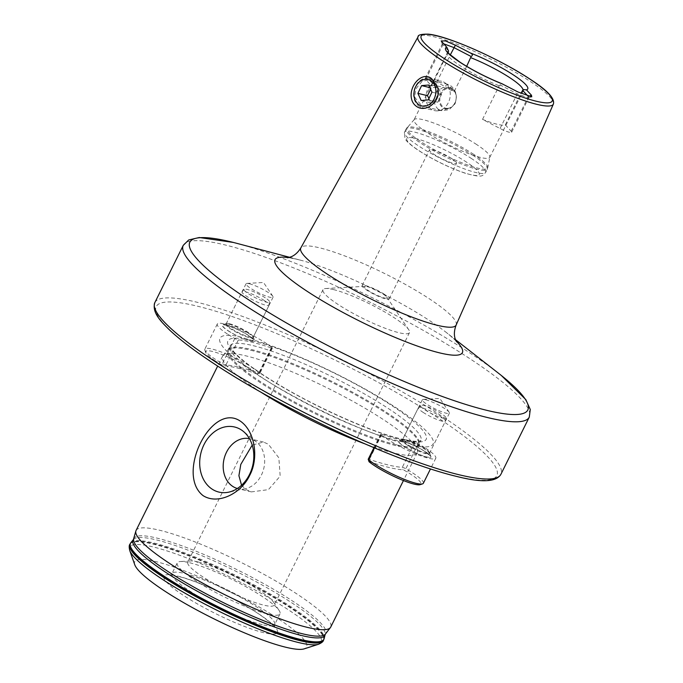 <?xml version="1.0" encoding="UTF-8"?>
<svg xmlns="http://www.w3.org/2000/svg" width="683" height="683" viewBox="0 0 683 683"><rect width="100%" height="100%" fill="white"/><g stroke="black" fill="none" stroke-linecap="round" stroke-linejoin="round"><path stroke-width="0.51" stroke-dasharray="3.42 2.56" d="M435.703 99.206C437.342 96.551 437.743 92.973 436.907 88.474L429.155 79.809L422.103 81.362L417.253 87.065C415.734 89.097 414.974 92.598 414.965 97.567L421.94 106.01L430.213 104.747L435.703 99.206M443.574 43.763L442.302 44.147L448.586 51.054M431.494 85.827A42.252 7.026 -153.6 0 1 454.263 91.334L436.719 82.225A10.868 1.81 26.4 0 0 427.49 78.46A10.868 1.81 26.4 0 0 425.142 78.485A10.868 1.81 26.4 0 0 425.646 79.544L431.494 85.827L448.014 52.54M438.503 109.476L441.363 110.706L449.055 109.758L455.006 103.867C457.627 96.107 456.099 89.977 450.413 85.486L447.749 84.308L436.557 91.735C433.031 99.274 433.679 105.182 438.503 109.476M476.76 144.608A42.252 7.026 26.4 0 0 438.358 124.801A42.252 7.026 26.4 0 0 414.231 119.542A42.252 7.026 26.4 0 0 414.052 119.807A42.252 7.026 26.4 0 0 427.037 132.587A42.252 7.026 26.4 0 0 466.241 152.71A42.252 7.026 26.4 0 0 489.745 157.38A42.252 7.026 26.4 0 0 489.848 157.081A42.252 7.026 26.4 0 0 476.76 144.608M451.873 158.687A15.094 2.51 26.4 0 0 437.871 151.498A15.094 2.51 26.4 0 0 429.47 149.833A15.094 2.51 26.4 0 0 434.106 154.392A15.094 2.51 26.4 0 0 448.116 161.581A15.094 2.51 26.4 0 0 456.509 163.254A15.094 2.51 26.4 0 0 451.873 158.687M384.503 294.399A15.094 2.51 26.4 0 0 370.502 287.21A15.094 2.51 26.4 0 0 362.11 285.545A15.094 2.51 26.4 0 0 366.745 290.104A15.094 2.51 26.4 0 0 380.747 297.293A15.094 2.51 26.4 0 0 389.139 298.958A15.094 2.51 26.4 0 0 384.503 294.399M425.629 399.717A15.094 2.51 -153.6 0 1 439.306 405.403A15.094 2.51 -153.6 0 1 449.166 412.267A15.094 2.51 -153.6 0 1 449.397 413.164A15.094 2.51 -153.6 0 1 446.127 413.198A15.094 2.51 -153.6 0 1 430.623 406.513A15.094 2.51 -153.6 0 1 422.359 399.751A15.094 2.51 -153.6 0 1 423.221 399.384A15.094 2.51 -153.6 0 1 425.629 399.717M405.779 439.698A15.094 2.51 -153.6 0 1 420.207 445.794A15.094 2.51 -153.6 0 1 429.539 452.675A15.094 2.51 -153.6 0 1 429.547 453.153A15.094 2.51 -153.6 0 1 426.277 453.188A15.094 2.51 -153.6 0 1 410.773 446.494A15.094 2.51 -153.6 0 1 402.509 439.732A15.094 2.51 -153.6 0 1 402.893 439.451A15.094 2.51 -153.6 0 1 405.779 439.698M415.016 445.905A18.108 3.014 -153.6 0 1 430.922 456.585A18.108 3.014 -153.6 0 1 427.003 457.2A18.108 3.014 -153.6 0 1 410.278 450.208A18.108 3.014 -153.6 0 1 398.641 441.952A119.004 19.79 -153.6 0 1 256.518 374.19A119.004 19.79 -153.6 0 1 238.068 336.335L250.465 340.023C253.564 340.774 254.887 340.86 254.443 340.296A119.004 19.79 -153.6 0 1 396.567 408.05A119.004 19.79 -153.6 0 1 415.016 445.905L403.414 440.62L399.786 440.45L398.641 441.952M249.304 283.744A15.094 2.51 -153.6 0 1 262.989 289.43A15.094 2.51 -153.6 0 1 272.841 296.294A15.094 2.51 -153.6 0 1 273.072 297.199A15.094 2.51 -153.6 0 1 269.802 297.225A15.094 2.51 -153.6 0 1 254.298 290.54A15.094 2.51 -153.6 0 1 246.034 283.778A15.094 2.51 -153.6 0 1 246.896 283.411A15.094 2.51 -153.6 0 1 249.304 283.744M229.454 323.725A15.094 2.51 -153.6 0 1 243.882 329.821A15.094 2.51 -153.6 0 1 253.214 336.702A15.094 2.51 -153.6 0 1 253.222 337.18A15.094 2.51 -153.6 0 1 249.952 337.214A15.094 2.51 -153.6 0 1 234.448 330.521A15.094 2.51 -153.6 0 1 226.193 323.759A15.094 2.51 -153.6 0 1 226.568 323.477A15.094 2.51 -153.6 0 1 229.454 323.725M253.214 336.702L254.443 340.296A18.108 3.014 -153.6 0 0 242.815 332.04A18.108 3.014 -153.6 0 0 226.082 325.048A18.108 3.014 -153.6 0 0 222.624 324.749A18.108 3.014 -153.6 0 0 238.068 336.335M237.368 488.499A25.655 20.422 -76.4 0 0 237.897 488.635A25.655 20.422 -76.4 0 0 245.274 488.729A25.655 20.422 -76.4 0 0 263.775 468.504A25.655 20.422 -76.4 0 0 256.56 442.055A25.655 20.422 -76.4 0 0 255.177 441.047A25.655 20.422 -76.4 0 0 249.952 438.768A25.655 20.422 -76.4 0 0 249.423 438.648M241.56 485.229L245.863 489.549L251.387 491.897L268.428 489.634L280.175 476.128L278.843 457.815L268.351 444.232L263.442 442.029L252.215 445.103M134.756 564.721A95.979 15.957 -153.6 0 1 155.485 561.494A95.979 15.957 -153.6 0 1 260.727 607.853A95.979 15.957 -153.6 0 1 304.217 648.85M189.669 562.758A57.346 9.536 -153.6 0 1 241.662 584.375A57.346 9.536 -153.6 0 1 279.108 610.457A57.346 9.536 -153.6 0 1 279.987 613.88A57.346 9.536 -153.6 0 1 267.574 614.008A57.346 9.536 -153.6 0 1 208.639 588.584A57.346 9.536 -153.6 0 1 177.256 562.886A57.346 9.536 -153.6 0 1 180.517 561.511A57.346 9.536 -153.6 0 1 189.669 562.758M198.207 561.998A48.288 8.025 -153.6 0 1 241.995 580.2A48.288 8.025 -153.6 0 1 273.524 602.167A48.288 8.025 -153.6 0 1 274.259 605.053A48.288 8.025 -153.6 0 1 263.809 605.155A48.288 8.025 -153.6 0 1 214.18 583.743A48.288 8.025 -153.6 0 1 187.757 562.109A48.288 8.025 -153.6 0 1 190.497 560.948A48.288 8.025 -153.6 0 1 198.207 561.998M333.441 289.575A48.288 8.025 -153.6 0 1 377.221 307.777A48.288 8.025 -153.6 0 1 408.758 329.744A48.288 8.025 -153.6 0 1 409.493 332.621A48.288 8.025 -153.6 0 1 399.043 332.732A48.288 8.025 -153.6 0 1 349.414 311.32A48.288 8.025 -153.6 0 1 322.991 289.677A48.288 8.025 -153.6 0 1 325.731 288.525A48.288 8.025 -153.6 0 1 333.441 289.575M367.01 286.587A12.678 2.109 -153.6 0 1 378.51 291.368A12.678 2.109 -153.6 0 1 386.783 297.131A12.678 2.109 -153.6 0 1 384.239 297.916A12.678 2.109 -153.6 0 1 369.759 291.453A12.678 2.109 -153.6 0 1 364.987 286.314A12.678 2.109 -153.6 0 1 367.01 286.587M261.154 392.324A108.648 18.065 -153.6 0 1 222.607 356.142A108.648 18.065 -153.6 0 1 223.068 355.459A108.648 18.065 -153.6 0 1 246.119 355.903A108.648 18.065 -153.6 0 1 355.741 402.919A108.648 18.065 -153.6 0 1 417.509 451.984A108.648 18.065 -153.6 0 1 417.245 452.761A108.648 18.065 -153.6 0 1 393.741 453A108.648 18.065 -153.6 0 1 365.123 443.933M136.071 530.478A108.648 18.065 -153.6 0 1 159.574 530.239A108.648 18.065 -153.6 0 1 271.245 578.407A108.648 18.065 -153.6 0 1 330.709 627.096M454.263 91.334L466.668 66.345M505.3 124.895L511.149 131.179A10.868 1.81 -153.6 0 1 511.652 132.237A10.868 1.81 -153.6 0 1 500.076 128.498L482.531 119.388A42.252 7.026 26.4 0 0 505.3 124.895L520.916 93.434M482.531 119.388L499.205 85.802L501.945 83.719M528.164 96.32L528.497 97.865L517.279 93.844L500.067 84.914M428.984 98.335L430.717 102.809L437.752 102.219L441.5 94.476L438.196 87.322L429.855 87.595M447.715 108.341A10.125 8.059 103.6 0 1 439.835 99.026A10.125 8.059 103.6 0 1 448.304 88.346A10.125 8.059 103.6 0 1 456.193 97.652A10.125 8.059 103.6 0 1 447.715 108.341M447.339 108.845A10.723 8.537 103.6 0 1 438.99 98.984A10.723 8.537 103.6 0 1 447.971 87.663A10.723 8.537 103.6 0 1 452.94 89.208A10.723 8.537 103.6 0 1 455.954 100.264A10.723 8.537 103.6 0 1 448.219 108.717A10.723 8.537 103.6 0 1 447.339 108.845M437.632 110.842A15.094 12.012 103.6 0 1 434.525 110.603A15.094 12.012 103.6 0 1 426.038 95.031A15.094 12.012 103.6 0 1 438.512 81.038A15.094 12.012 103.6 0 1 441.619 81.268A15.094 12.012 103.6 0 1 445.504 83.206A15.094 12.012 103.6 0 1 449.747 98.762A15.094 12.012 103.6 0 1 438.862 110.663A15.094 12.012 103.6 0 1 437.632 110.842M425.372 107.88A15.094 12.012 103.6 0 1 422.265 107.641A15.094 12.012 103.6 0 1 413.778 92.068A15.094 12.012 103.6 0 1 426.252 78.075A15.094 12.012 103.6 0 1 429.359 78.306A15.094 12.012 103.6 0 1 437.846 93.878A15.094 12.012 103.6 0 1 425.372 107.88M430.717 102.809L421.18 100.503M437.752 102.219L428.224 99.914M441.5 94.476L431.963 92.171M438.196 87.322L428.668 85.016M431.161 87.911L430.7 89.422M215.273 360.948A31.239 5.191 -153.6 0 1 205.694 352.488A31.239 5.191 -153.6 0 1 220.891 354.127A31.239 5.191 -153.6 0 1 252.036 369.836A31.239 5.191 -153.6 0 1 257.414 373.695L257.107 373.857A110.766 18.415 26.4 0 0 223.657 365.764L222.24 365.192A31.239 5.191 -153.6 0 1 215.273 360.948M253.897 368.496A33.049 5.498 26.4 0 0 223.23 352.752A33.049 5.498 26.4 0 0 204.849 349.098A33.049 5.498 26.4 0 0 204.866 350.14A33.049 5.498 26.4 0 0 215.008 359.087A33.049 5.498 26.4 0 0 222.368 363.587A3.022 0.504 26.4 0 0 225.911 365.012A108.956 18.117 -153.6 0 1 258.814 372.969A3.022 0.504 26.4 0 0 259.916 373.174A3.022 0.504 26.4 0 0 259.992 373.123A3.022 0.504 26.4 0 0 259.583 372.585A33.049 5.498 26.4 0 0 253.897 368.496M227.448 334.03A33.049 5.498 -153.6 0 1 217.288 324.041A33.049 5.498 -153.6 0 1 235.669 327.695A33.049 5.498 -153.6 0 1 266.336 343.438A33.049 5.498 -153.6 0 1 272.022 347.527A3.022 0.504 -153.6 0 1 272.432 348.065A3.022 0.504 -153.6 0 1 271.253 347.912A108.956 18.117 26.4 0 0 238.35 339.955A3.022 0.504 -153.6 0 1 234.807 338.529A33.049 5.498 -153.6 0 1 227.448 334.03M264.466 300.631A15.094 2.51 26.4 0 0 250.746 293.553A15.094 2.51 26.4 0 0 242.132 291.675A15.094 2.51 26.4 0 0 242.064 291.769A15.094 2.51 26.4 0 0 246.708 296.337A15.094 2.51 26.4 0 0 260.71 303.525A15.094 2.51 26.4 0 0 269.102 305.19A15.094 2.51 26.4 0 0 269.136 305.088A15.094 2.51 26.4 0 0 264.466 300.631M265.311 297.848A14.283 2.373 26.4 0 0 252.326 291.154A14.283 2.373 26.4 0 0 244.173 289.379A14.283 2.373 26.4 0 0 248.501 293.784A14.283 2.373 26.4 0 0 262.024 300.691A14.283 2.373 26.4 0 0 269.734 302.065A14.283 2.373 26.4 0 0 265.311 297.848M369.136 461.614L369.512 461.699A110.766 18.415 26.4 0 0 402.97 469.793L404.387 470.365A31.239 5.191 -153.6 0 1 411.345 474.617A31.239 5.191 -153.6 0 1 420.156 484.64M423.358 483.265A33.049 5.498 26.4 0 0 413.206 473.268A33.049 5.498 26.4 0 0 405.839 468.777A3.022 0.504 26.4 0 0 402.296 467.343A108.956 18.117 -153.6 0 1 369.392 459.386A3.022 0.504 26.4 0 0 368.214 459.241M425.646 448.21A33.049 5.498 -153.6 0 1 435.797 458.208A33.049 5.498 -153.6 0 1 417.415 454.554A33.049 5.498 -153.6 0 1 386.749 438.81A33.049 5.498 -153.6 0 1 381.063 434.721A3.022 0.504 -153.6 0 1 380.653 434.183A3.022 0.504 -153.6 0 1 381.831 434.328A108.956 18.117 26.4 0 0 414.735 442.285A3.022 0.504 -153.6 0 1 418.278 443.719A33.049 5.498 -153.6 0 1 425.646 448.21M423.025 412.31A15.094 2.51 26.4 0 0 437.026 419.499A15.094 2.51 26.4 0 0 445.427 421.163A15.094 2.51 26.4 0 0 445.461 421.052A15.094 2.51 26.4 0 0 440.791 416.604A15.094 2.51 26.4 0 0 427.071 409.527A15.094 2.51 26.4 0 0 418.457 407.649A15.094 2.51 26.4 0 0 418.389 407.742A15.094 2.51 26.4 0 0 423.025 412.31M424.826 409.757A14.283 2.373 26.4 0 0 438.349 416.664A14.283 2.373 26.4 0 0 446.059 418.039A14.283 2.373 26.4 0 0 441.636 413.821A14.283 2.373 26.4 0 0 428.651 407.128A14.283 2.373 26.4 0 0 420.497 405.352A14.283 2.373 26.4 0 0 424.826 409.757M133.416 539.536A107.077 17.801 -153.6 0 1 156.219 539.86A107.077 17.801 -153.6 0 1 264.603 586.39A107.077 17.801 -153.6 0 1 325.099 634.686M501.356 375.505L498.949 373.601A188.679 31.375 26.4 0 0 469.861 352.932A188.679 31.375 26.4 0 0 236.267 243.199L233.287 242.431M183.257 245.351A193.152 32.118 -153.6 0 1 225.057 244.932A193.152 32.118 -153.6 0 1 469.93 358.72A193.152 32.118 -153.6 0 1 529.282 417.117M288.303 257.619A104.584 17.391 -153.6 0 1 300.768 260.24A104.584 17.391 -153.6 0 1 430.256 321.061A104.584 17.391 -153.6 0 1 446.375 332.527A104.584 17.391 -153.6 0 1 456.005 340.86M456.167 325.014A86.715 14.42 26.4 0 0 429.479 298.898A86.715 14.42 26.4 0 0 349.286 257.704A86.715 14.42 26.4 0 0 300.827 247.903M425.646 79.544L442.849 44.89M473.771 154.418A45.104 7.496 26.4 0 0 432.766 133.27A45.104 7.496 26.4 0 0 407.017 127.661A45.104 7.496 26.4 0 0 420.685 141.586A45.104 7.496 26.4 0 0 463.381 163.399A45.104 7.496 26.4 0 0 487.739 167.736A45.104 7.496 26.4 0 0 473.771 154.418M473.319 155.545A45.274 7.53 26.4 0 0 431.315 133.988A45.274 7.53 26.4 0 0 406.129 128.976A45.274 7.53 26.4 0 0 420.045 142.662A45.274 7.53 26.4 0 0 462.05 164.227A45.274 7.53 26.4 0 0 487.235 169.239A45.274 7.53 26.4 0 0 473.319 155.545M471.748 158.721A45.274 7.53 26.4 0 0 429.744 137.155A45.274 7.53 26.4 0 0 404.558 132.152A45.274 7.53 26.4 0 0 418.466 145.838A45.274 7.53 26.4 0 0 460.479 167.403A45.274 7.53 26.4 0 0 485.656 172.406A45.274 7.53 26.4 0 0 471.748 158.721M466.788 162.298A40.442 6.728 26.4 0 0 415.52 138.47A40.442 6.728 26.4 0 0 419.191 150.789A40.442 6.728 26.4 0 0 470.467 174.609A40.442 6.728 26.4 0 0 466.788 162.298M553.367 104.115A75.557 12.567 26.4 0 0 530.11 81.362A75.557 12.567 26.4 0 0 460.24 45.462A75.557 12.567 26.4 0 0 418.013 36.925M129.719 550.447A106.983 17.792 -153.6 0 1 152.83 546.852A106.983 17.792 -153.6 0 1 270.152 598.521A106.983 17.792 -153.6 0 1 318.637 644.223M263.74 632.697A63.382 10.535 -153.6 0 1 183.386 595.363A63.382 10.535 -153.6 0 1 177.631 576.059A63.382 10.535 -153.6 0 1 257.978 613.394A63.382 10.535 -153.6 0 1 263.74 632.697M262.281 624.663A57.346 9.536 -153.6 0 1 203.346 599.247A57.346 9.536 -153.6 0 1 171.962 573.549A57.346 9.536 -153.6 0 1 184.376 573.421A57.346 9.536 -153.6 0 1 243.31 598.846A57.346 9.536 -153.6 0 1 274.694 624.544A57.346 9.536 -153.6 0 1 262.281 624.663M154.853 302.569A193.152 32.118 -153.6 0 1 196.653 302.151A193.152 32.118 -153.6 0 1 395.167 387.782A193.152 32.118 -153.6 0 1 500.878 474.344M455.715 476.077A190.139 31.614 -153.6 0 1 214.658 364.073A190.139 31.614 -153.6 0 1 197.378 306.163A190.139 31.614 -153.6 0 1 438.426 418.175A190.139 31.614 -153.6 0 1 455.715 476.077M251.882 340.638A110.663 18.398 -153.6 0 1 392.179 405.83A110.663 18.398 -153.6 0 1 402.236 439.536A110.663 18.398 -153.6 0 1 261.939 374.344A110.663 18.398 -153.6 0 1 251.882 340.638M253.111 345.649A106.539 17.715 -153.6 0 1 362.605 392.879A106.539 17.715 -153.6 0 1 420.916 440.629A106.539 17.715 -153.6 0 1 397.856 440.859A106.539 17.715 -153.6 0 1 288.363 393.63A106.539 17.715 -153.6 0 1 230.06 345.888A106.539 17.715 -153.6 0 1 253.111 345.649M395.969 444.667A106.539 17.715 -153.6 0 1 286.476 397.438A106.539 17.715 -153.6 0 1 228.165 349.696A106.539 17.715 -153.6 0 1 251.216 349.465A106.539 17.715 -153.6 0 1 360.709 396.695A106.539 17.715 -153.6 0 1 419.021 444.437A106.539 17.715 -153.6 0 1 395.969 444.667M250.721 350.234A106.659 17.732 -153.6 0 1 358.336 396.388A106.659 17.732 -153.6 0 1 418.978 444.556A106.659 17.732 -153.6 0 1 395.645 445.555A106.659 17.732 -153.6 0 1 284.034 397.139A106.659 17.732 -153.6 0 1 228.096 349.798A106.659 17.732 -153.6 0 1 250.721 350.234M133.731 538.913A107.052 17.801 -153.6 0 1 157.099 538.127A107.052 17.801 -153.6 0 1 268.59 586.415A107.052 17.801 -153.6 0 1 325.398 634.063M130.871 542.669A107.965 17.954 -153.6 0 1 153.863 543.002A107.965 17.954 -153.6 0 1 263.143 589.916A107.965 17.954 -153.6 0 1 324.135 638.605M130.086 543.89A108.051 17.963 -153.6 0 1 153.462 543.659A108.051 17.963 -153.6 0 1 264.509 591.555A108.051 17.963 -153.6 0 1 323.64 639.971M129.855 544.351A108.051 17.963 -153.6 0 1 153.231 544.112A108.051 17.963 -153.6 0 1 264.278 592.007A108.051 17.963 -153.6 0 1 323.409 640.432M447.877 52.36A42.252 7.026 26.4 0 0 447.22 52.984A42.252 7.026 26.4 0 0 460.205 65.764A42.252 7.026 26.4 0 0 499.205 85.802M521.974 91.309A42.252 7.026 26.4 0 0 522.913 90.557A42.252 7.026 26.4 0 0 523.041 90.045M436.719 82.225L450.285 54.896M500.076 128.498L517.279 93.844M511.149 131.179L528.557 96.431M272.022 347.527L259.583 372.585L257.414 373.695M234.807 338.529L222.368 363.587L222.24 365.192M248.322 333.15A15.094 2.51 26.4 0 0 234.32 325.962A15.094 2.51 26.4 0 0 225.928 324.297A15.094 2.51 26.4 0 0 230.564 328.856A15.094 2.51 26.4 0 0 244.565 336.045A15.094 2.51 26.4 0 0 252.958 337.718A15.094 2.51 26.4 0 0 248.322 333.15M228.079 330.649A17.502 2.911 26.4 0 0 250.277 340.954A17.502 2.911 26.4 0 0 248.68 335.626A17.502 2.911 26.4 0 0 226.491 325.313A17.502 2.911 26.4 0 0 228.079 330.649M271.253 347.912L258.814 372.969L257.107 373.857M238.35 339.955L225.911 365.012L223.657 365.764M418.278 443.719L405.839 468.777L404.387 470.365M406.88 444.829A15.094 2.51 26.4 0 0 420.89 452.018A15.094 2.51 26.4 0 0 429.283 453.683A15.094 2.51 26.4 0 0 424.647 449.124A15.094 2.51 26.4 0 0 410.645 441.935A15.094 2.51 26.4 0 0 402.244 440.262A15.094 2.51 26.4 0 0 406.88 444.829M425.005 451.6A17.502 2.911 26.4 0 0 402.816 441.286A17.502 2.911 26.4 0 0 404.404 446.614A17.502 2.911 26.4 0 0 426.593 456.927A17.502 2.911 26.4 0 0 425.005 451.6M381.831 434.328L369.392 459.386L369.512 461.699M381.063 434.721L374.506 447.928M414.735 442.285L402.296 467.343L402.97 469.793M289.592 257.295L300.768 260.24C287.594 256.987 286.826 257.892 287.287 257.756M425.142 78.485L442.302 43.917M441.363 110.706L421.94 106.01M414.231 119.542L406.129 128.976L404.558 132.152L404.857 138.342C405.728 140.152 407.913 143.302 418.653 150.559C433.696 160.121 449.192 167.677 465.14 173.217C483.513 178.314 482.318 175.796 485.656 172.406L487.739 167.736L489.848 157.081M362.11 285.545L429.47 149.833M456.509 341.756C456.679 342.209 456.936 341.048 446.375 332.527L455.484 339.639M423.221 399.384L439.852 398.445L449.166 412.267M449.397 413.164L429.547 453.153M429.539 452.675L430.922 456.585M246.896 283.411L263.527 282.48L272.841 296.294M273.072 297.199L253.222 337.18M263.442 442.029L249.952 438.768M279.987 613.88L274.694 624.544L274.395 627.276C276.06 628.104 266.652 618.064 249.491 608.194C227.268 594.637 195.107 580.337 178.852 576.597L169.973 575.436L171.962 573.549L177.256 562.886M273.524 602.167L279.108 610.457M409.493 332.621L274.259 605.053M386.783 297.131L408.758 329.744M223.068 355.459L228.096 349.798L230.103 345.76L232.783 350.541C240.886 360.257 260.138 373.78 281.866 386.441C320.737 409.407 373.157 432.433 401.169 438.956C409.518 440.911 415.401 441.645 418.824 441.15L420.984 440.518L418.978 444.556L417.509 451.984M222.607 356.142L217.664 366.105M447.408 51.618L447.22 52.984L414.052 119.807M489.745 157.38L523.844 89.601M417.245 452.761L403.448 480.559M364.987 286.314L325.731 288.525M322.991 289.677L187.757 562.109M190.497 560.948L180.517 561.511M251.387 491.897L237.897 488.635M256.56 442.055L243.242 431.306M245.274 488.729L228.515 492.204M226.568 323.477L222.624 324.749M246.034 283.778L226.193 323.759M402.893 439.451L399.786 440.45M422.359 399.751L402.509 439.732M389.139 298.958L456.509 163.254M447.749 84.308L429.155 79.809M441.184 40.954L442.302 44.147M511.652 132.237L528.838 97.609M528.497 97.865L531.741 96.824M422.265 107.641L434.525 110.603M429.359 78.306L441.619 81.268M452.94 89.208L445.504 83.206M448.219 108.717L438.862 110.663M205.694 352.488L204.866 350.14M217.288 324.041L204.849 349.098M269.102 305.19L252.958 337.718L252.872 339.127L248.416 335.515C239.87 329.291 222.538 323.759 224.844 325.219L225.928 324.297L242.064 291.769M244.173 289.379L242.132 291.675M269.734 302.065L269.136 305.088M272.432 348.065L259.992 373.123M257.551 373.934L259.916 373.174M435.797 458.208L430.469 468.948M418.389 407.742L402.244 440.262L401.169 441.184C398.863 439.732 416.186 445.265 424.741 451.48L429.197 455.1L429.283 453.683L445.427 421.163M446.059 418.039L445.461 421.052M420.497 405.352L418.457 407.649M380.653 434.183L373.942 447.698"/><path stroke-width="1.02" d="M437.513 87.356C442.2 100.538 426.158 113.506 416.493 106.386C413.616 104.388 411.883 101.502 411.311 97.712C409.313 85.341 422.111 71.331 431.34 78.408L437.513 87.356M466.668 66.345L471.133 56.501L453.922 47.571L443.574 43.763M241.432 429.983A33.476 26.646 -76.4 0 0 204.012 444.59A33.476 26.646 -76.4 0 0 212.08 489.113A33.476 26.646 -76.4 0 0 228.515 492.204A33.476 26.646 -76.4 0 0 252.65 465.815A33.476 26.646 -76.4 0 0 243.242 431.306A33.476 26.646 -76.4 0 0 241.432 429.983M249.423 438.648A25.655 20.422 -76.4 0 0 224.989 455.817A25.655 20.422 -76.4 0 0 232.681 486.356A25.655 20.422 -76.4 0 0 237.368 488.499M252.215 445.103L240.792 464.414L238.913 475.692L241.56 485.229M203.064 495.619C175.403 474.104 211.457 401.843 240.109 420.984C254.861 430.819 259.156 457.712 249.713 475.342C241.287 493.544 217.937 505.172 203.064 495.619M318.637 644.223L304.217 648.85A95.979 15.957 -153.6 0 1 285.878 647.262A95.979 15.957 -153.6 0 1 194.092 608.519A95.979 15.957 -153.6 0 1 134.756 564.721L129.719 550.447A106.983 17.792 -153.6 0 0 195.867 599.273A106.983 17.792 -153.6 0 0 298.189 642.455A106.983 17.792 -153.6 0 0 318.637 644.223C321.625 642.857 323.213 641.593 323.409 640.432A108.051 17.963 -153.6 0 1 300.033 640.663A108.051 17.963 -153.6 0 1 188.986 592.767A108.051 17.963 -153.6 0 1 129.855 544.351C129.053 545.205 129.002 547.245 129.719 550.447M365.123 443.933A108.648 18.065 -153.6 0 1 261.154 392.324M403.448 480.559L330.709 627.096A108.648 18.065 -153.6 0 1 330.384 627.609A108.648 18.065 -153.6 0 1 307.196 627.335A108.648 18.065 -153.6 0 1 197.028 580.012A108.648 18.065 -153.6 0 1 135.857 531.041A108.648 18.065 -153.6 0 1 136.071 530.478L217.664 366.105M471.133 56.501C472.96 55.374 472.704 54.196 470.365 52.967L455.39 45.198L445.478 40.937L441.184 40.954L446.844 47.281L448.586 51.054L448.168 52.241A42.252 7.026 26.4 0 0 447.877 52.36M520.916 93.434L522.615 90.361L528.164 96.32M447.408 51.618L449.508 54.17L460.069 62.221C472.704 70.366 486.663 77.529 501.945 83.719L517.953 91.966L531.741 96.824L531.459 95.227L526.465 89.866L523.844 89.601L522.615 90.361M424.527 106.172A13.583 10.808 103.6 0 1 413.949 93.682A13.583 10.808 103.6 0 1 425.321 79.348A13.583 10.808 103.6 0 1 435.899 91.838A13.583 10.808 103.6 0 1 424.527 106.172M431.963 92.171L428.668 85.016L421.624 85.606L417.885 93.349L421.18 100.503L428.224 99.914L431.963 92.171M430.7 89.422L427.413 95.654L428.984 98.335M427.413 95.654L417.885 93.349M429.855 87.595L421.624 85.606M373.942 447.698L368.214 459.241A3.022 0.504 26.4 0 0 368.214 459.335A3.022 0.504 26.4 0 0 368.624 459.779A33.049 5.498 26.4 0 0 374.31 463.868A33.049 5.498 26.4 0 0 422.521 483.88L420.156 484.64A31.239 5.191 -153.6 0 1 374.583 465.721A31.239 5.191 -153.6 0 1 369.204 461.862L369.136 461.614M422.521 483.88A33.049 5.498 26.4 0 0 423.358 483.265L430.469 468.948M133.731 538.913A107.052 17.801 -153.6 0 0 194.006 587.167A107.052 17.801 -153.6 0 0 302.552 633.79A107.052 17.801 -153.6 0 0 325.398 634.063L325.099 634.686A107.077 17.801 -153.6 0 1 301.698 635.549A107.077 17.801 -153.6 0 1 190.002 587.141A107.077 17.801 -153.6 0 1 133.416 539.536L135.857 531.041M289.592 257.295L236.267 243.199A188.679 31.375 26.4 0 0 247.801 299.239A188.679 31.375 26.4 0 0 471.62 406.223A188.679 31.375 26.4 0 0 498.949 373.601L455.484 339.639M501.356 375.505L525.833 399.615L530.281 409.501L529.282 417.117A193.152 32.118 -153.6 0 1 487.491 417.544A193.152 32.118 -153.6 0 1 242.61 303.756A193.152 32.118 -153.6 0 1 183.257 245.351L154.853 302.569C151.583 312.823 161.692 322.137 169.333 329.787C176.658 336.719 186.271 344.42 198.164 352.889C228.506 374.31 266.063 396.234 310.816 418.653C364.953 445.709 420.779 467.864 456.321 476.35C481.506 482.787 496.353 482.121 500.878 474.344A193.152 32.118 -153.6 0 1 459.087 474.762A193.152 32.118 -153.6 0 1 260.565 389.131A193.152 32.118 -153.6 0 1 154.853 302.569M456.005 340.86A104.584 17.391 -153.6 0 1 423.204 348.074A104.584 17.391 -153.6 0 1 307.162 291.308A104.584 17.391 -153.6 0 1 288.303 257.619M287.287 257.756C288.115 257.44 294.791 257.602 300.827 247.903A86.715 14.42 26.4 0 0 327.422 274.224A86.715 14.42 26.4 0 0 408.161 315.64A86.715 14.42 26.4 0 0 456.167 325.014L553.367 104.115C555.108 98.565 547.305 90.224 529.965 79.1C499.896 58.994 446.913 35.49 428.062 34.15C421.078 34.065 417.731 34.995 418.013 36.925A75.557 12.567 26.4 0 0 441.184 59.856A75.557 12.567 26.4 0 0 511.541 95.944A75.557 12.567 26.4 0 0 553.367 104.115M443.617 58.166A73.141 12.166 26.4 0 0 536.351 101.255A73.141 12.166 26.4 0 0 529.701 78.98A73.141 12.166 26.4 0 0 436.966 35.892A73.141 12.166 26.4 0 0 443.617 58.166M325.099 634.686L324.135 638.605A107.965 17.954 -153.6 0 1 300.546 639.476A107.965 17.954 -153.6 0 1 187.927 590.675A107.965 17.954 -153.6 0 1 130.871 542.669L129.855 544.351M324.135 638.605L323.64 639.971A108.051 17.963 -153.6 0 1 300.264 640.21A108.051 17.963 -153.6 0 1 189.217 592.315A108.051 17.963 -153.6 0 1 130.086 543.89M446.844 47.281A45.872 7.624 26.4 0 0 459.659 62.051A45.872 7.624 26.4 0 0 502.944 84.18M523.041 90.045A42.252 7.026 26.4 0 0 509.936 77.785A42.252 7.026 26.4 0 0 470.937 57.739M526.465 89.866A45.872 7.624 26.4 0 0 513.65 75.104A45.872 7.624 26.4 0 0 470.365 52.967M450.285 54.896L455.39 45.198M528.557 96.431L531.459 95.227M374.506 447.928L368.624 459.779L369.204 461.862M133.416 539.536L130.871 542.669M418.013 36.925L300.827 247.903M323.64 639.971L323.409 640.432M325.398 634.063L330.384 627.609M529.282 417.117L500.878 474.344M456.509 341.756C456.261 340.911 452.095 335.686 456.167 325.014M233.287 242.431L199.282 237.513L188.73 239.946L183.257 245.351M369.042 461.682L368.214 459.335"/></g></svg>
